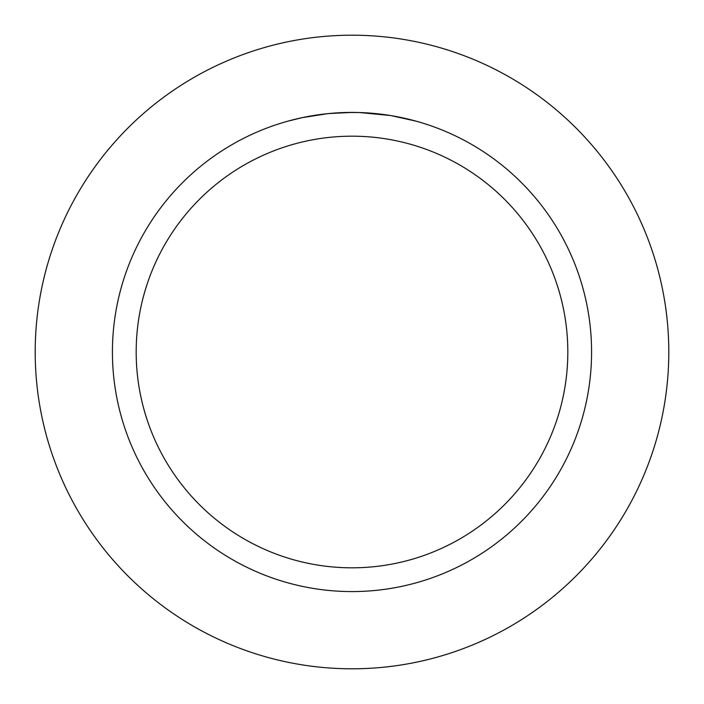 <?xml version="1.0" encoding="UTF-8"?>
<svg xmlns="http://www.w3.org/2000/svg" width="704" height="704" viewBox="0 0 704 704"><rect width="100%" height="100%" fill="white"/><g stroke="black" fill="none" stroke-linecap="round" stroke-linejoin="round"><path stroke-width="1.06" d="M352 35.2A316.8 316.8 0 0 1 668.8 352A316.8 316.8 0 0 1 352 668.8A316.8 316.8 0 0 1 35.2 352A316.8 316.8 0 0 1 352 35.2A316.8 316.8 0 0 1 668.8 352A316.8 316.8 0 0 1 352 668.8A316.8 316.8 0 0 1 35.2 352A316.8 316.8 0 0 1 352 35.2M346.878 112.473L359.366 112.534M359.885 112.552L371.932 113.247M374.994 113.529L379.465 113.995M349.439 112.438L352 112.42A239.58 239.58 0 0 1 591.58 352A239.58 239.58 0 0 1 352 591.58A239.58 239.58 0 0 1 112.42 352A239.58 239.58 0 0 1 352 112.42L328.698 113.555M391.318 115.667L416.073 121.15M390.306 115.5L359.498 112.534M352 136.18A215.82 215.82 0 0 1 567.82 352A215.82 215.82 0 0 1 352 567.82A215.82 215.82 0 0 1 136.18 352A215.82 215.82 0 0 1 352 136.18M327.677 113.661L302.403 117.612L287.936 121.141M336.195 112.939L344.203 112.543M306.803 116.723L317.53 114.91M319.546 114.629L325.054 113.942M330.986 113.344L334.409 113.062M335.298 113.001L336.635 112.913"/></g></svg>
